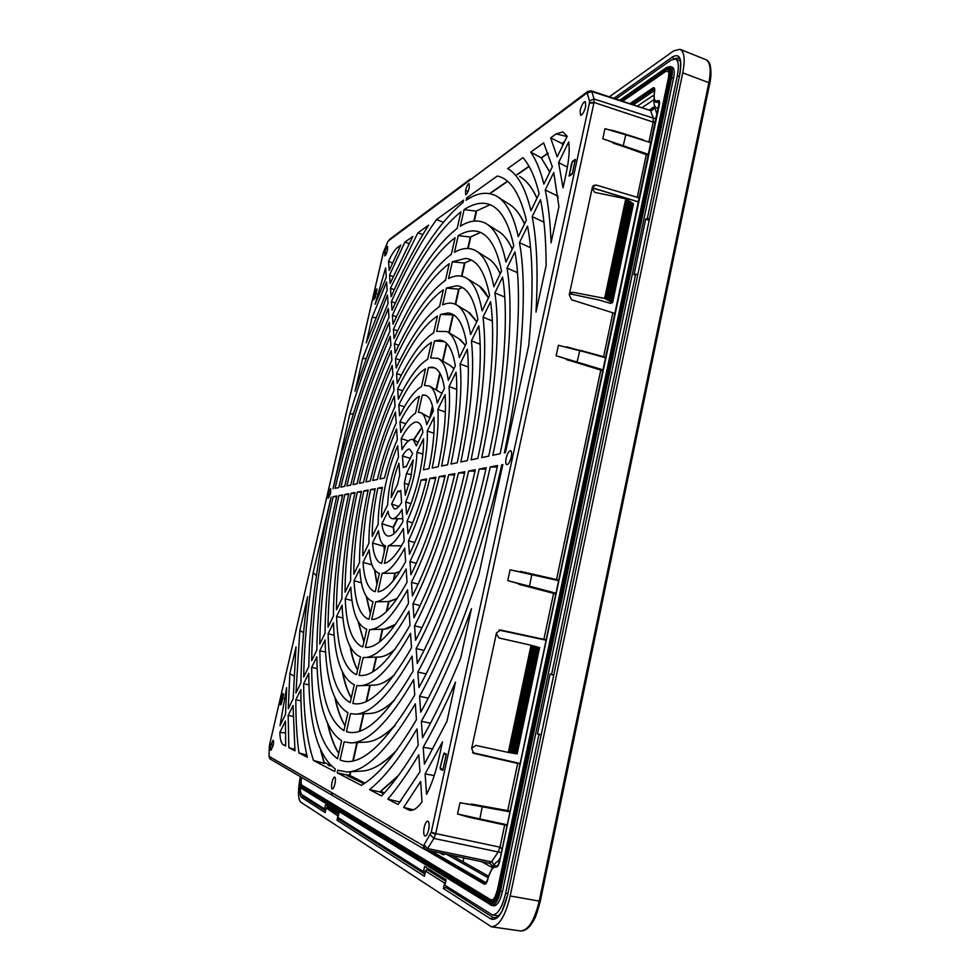 <?xml version="1.0" encoding="UTF-8"?>
<svg xmlns="http://www.w3.org/2000/svg" width="980" height="980" viewBox="0 0 980 980"><rect width="100%" height="100%" fill="white"/><g stroke="black" fill="none" stroke-linecap="round" stroke-linejoin="round"><path stroke-width="1.47" d="M425.528 849.795L484.316 884.193C485.651 884.573 486.815 882.943 487.807 879.317C489.951 870.889 492.72 866.81 496.088 867.067C497.522 867.153 498.698 865.328 499.616 861.567L499.629 861.481M499.616 861.567L659.32 104.799C659.883 101.504 659.442 100.107 657.972 100.634C654.579 102.104 653.439 99.053 654.567 91.495C655.008 88.335 654.493 87.147 653.011 87.906L653.721 89.192L654.481 88.972M667.723 68.416L665.739 69.323L667.723 68.416C670.198 68.428 670.859 71.601 669.695 77.922L498.551 890.428C496.297 899.395 493.553 903.389 490.294 902.421L301.228 786.634M301.583 777.385C300.86 781.624 300.934 784.196 301.803 785.078L490.845 899.787L492.744 899.75M668.483 71.614L665.714 71.393L622.888 101.087M572.467 161.284L575.37 159.385L572.161 174.183L569.049 176.069L572.467 161.284M443.891 753.081L446.317 753.975L442.788 770.268L440.375 769.288L440.204 767.267L443.891 753.081M279.778 704.363L280.88 704.804L281.407 703.689L283.379 695.188L283.392 693.877L282.289 693.473L279.778 704.363M373.221 300.064L375.156 297.859L377.006 288.953L375.573 289.86L373.221 300.064M301.803 785.078L301.154 785.825C300.162 784.821 300.101 781.869 300.958 777.018C300.113 781.856 300.174 784.784 301.154 785.825L489.89 900.951C492.854 901.821 495.353 898.182 497.399 890.036C495.366 898.231 492.854 901.894 489.877 901.012L301.142 785.862L301.411 786.781M620.989 100.475L665.346 69.997C668.654 68.306 669.72 71.001 668.532 78.069L497.424 890.048L668.507 78.094C669.683 71.05 668.63 68.367 665.334 70.046L621.406 100.609M414.81 422.282L416.586 422.025C419.857 422.454 421.976 425.896 422.944 432.339L416.365 445.839L413.168 439.591C409.91 438.599 406.185 441.943 401.984 449.636L401.2 438.611C405.867 429.559 410.399 424.107 414.81 422.282M332.049 782.236C332.869 778.916 333.764 777.177 334.707 777.005C335.613 777.642 335.687 779.909 334.927 783.829C334.107 787.136 333.212 788.888 332.269 789.059C331.363 788.422 331.289 786.156 332.049 782.236M419.232 475.533C415.961 489.902 411.747 502.789 406.59 514.194L405.72 502.03C412.801 484.72 416.524 468.146 416.904 452.295L423.519 438.771C423.813 448.95 422.392 461.2 419.232 475.533M580.172 110.446C581.728 104.885 583.455 101.92 585.33 101.577L585.709 106.428C584.141 112.002 582.426 114.966 580.552 115.309L580.172 110.446M506.158 458.187C507.432 453.373 508.914 450.861 510.592 450.678C511.707 451.339 511.915 453.507 511.217 457.182C509.943 461.997 508.473 464.496 506.795 464.704C505.668 464.042 505.46 461.874 506.158 458.187M424.205 827.402C425.21 823.359 426.398 821.252 427.807 821.093C429.228 821.951 429.51 824.842 428.64 829.791C427.648 833.833 426.447 835.94 425.051 836.111C423.617 835.266 423.336 832.363 424.205 827.402M399.73 474.908L397.598 484.365L391.179 497.522C391.706 486.472 394.291 475.043 398.934 463.246L399.73 474.908M408.758 449.146L409.518 449.06L412.678 453.409L406.051 466.995L405.512 466.443L403.27 467.619L402.437 455.97C404.765 451.976 406.872 449.698 408.758 449.146M611.716 130.181L625.755 134.272L604.979 128.686L602.81 138.768L648.576 155.342M643.468 139.956L604.979 128.686M337.181 772.804L337.757 770.219L346.945 771.983C365.797 771.615 388.595 748.904 415.336 703.824L416.427 719.736C396.067 754.183 377.692 776.05 361.302 785.36L337.181 772.804L350.754 775.866M347.863 775.805L350.656 776.895M269.623 744.567L269.218 747.066M268.986 756.07L270.541 759.218M423.152 845.569L424.377 849.256L425.822 849.88L423.152 845.569L424.095 844.858L427.599 848.558L425.822 849.88M424.095 844.858L431.261 832.216L435.72 833.588L593.904 103.022L589.421 103.059L589.519 100.903L594.064 98.992L594.015 102.447L589.482 102.716M594.015 102.447L653.17 122.108L653.268 118.102L594.064 98.992L591.798 91.556L650.548 110.605L591.234 90.822L591.798 91.556L586.493 93.308L588.037 91.263M387.737 241.962L383.254 253.024M391.584 504.051L398.027 490.882L398.97 491.593L400.783 490.404L401.616 502.569C398.701 507.444 396.165 509.502 394.021 508.743L391.584 504.051L398.848 506.476M469.224 187.793C468.073 192.08 466.872 194.395 465.635 194.726L465.524 190.5C466.676 186.212 467.877 183.897 469.126 183.566L469.224 187.793M571.413 163.954L572.43 161.871L575.297 160.01L572.369 173.472L569.319 175.322L571.413 163.954M442.997 769.545L440.632 768.59L440.461 766.568L443.805 753.841L446.219 754.735L442.997 769.545M552.34 166.784L543.888 184.13C540.433 170.398 536.048 159.728 530.719 152.121L543.643 142.884L552.34 166.784M417.039 728.875L418.166 745.302C405.389 766.813 393.213 783.694 381.637 795.932L369.509 789.623C384.099 778.071 399.938 757.822 417.039 728.875M418.803 754.747L419.967 771.738L398.101 804.494L387.81 799.141C397.757 787.516 408.084 772.718 418.803 754.747M384.368 563.378L388.337 545.787C392.784 544.365 397.794 538.608 403.38 528.514L404.238 540.997C396.777 554.558 390.15 562.005 384.368 563.378M377.962 591.846L382.127 573.325C388.656 572.051 396.19 563.659 404.716 548.151L405.634 561.614C395.075 580.773 385.851 590.842 377.962 591.846M371.714 619.556L375.708 601.83C384.332 601.046 394.475 590.095 406.137 568.976L407.043 582.206C393.372 606.792 381.6 619.25 371.714 619.556M365.442 647.4L369.583 629.589C380.154 629.491 392.821 616.224 407.558 589.788L408.488 603.411C391.608 633.423 377.263 648.086 365.442 647.4M359.133 675.355L363.163 657.47L364.523 657.543C376.871 657.421 391.694 641.973 409.015 611.226L409.983 625.265C389.795 660.679 372.841 677.376 359.133 675.355M352.812 703.432L356.855 685.473L359.721 685.718C373.772 685.571 390.714 668.103 410.522 633.313L411.514 647.78C387.909 688.573 368.333 707.119 352.812 703.432M346.454 731.631L350.522 713.599L355.189 714.175C370.881 713.979 389.844 694.624 412.078 656.086L413.095 671.018C385.949 717.115 363.739 737.315 346.454 731.631M340.072 759.966L344.151 741.848L350.926 742.914C368.26 742.607 389.183 721.501 413.683 679.581L414.736 694.992C383.94 746.319 359.048 767.977 340.072 759.966M420.628 781.489L422.025 801.873C417.37 808.304 413.144 811.073 409.346 810.191L403.687 807.41L420.628 781.489M504.345 452.858C522.744 367.329 527.681 285.67 519.449 242.673L527.546 226.098C533.108 255.339 533.512 295.09 528.747 345.364L505.411 452.638L504.345 452.858M490.245 466.946L497.546 465.561C479.514 547.465 448.032 635.126 418.95 687.446L417.848 672.047C444.7 623.121 473.56 542.418 490.245 466.946L497.203 467.105M479.22 469.04L486.215 467.705C470.241 539.76 442.874 616.408 417.235 663.497L416.169 648.564C439.726 604.758 464.483 535.031 479.22 469.04L485.884 469.175M468.624 471.037L475.349 469.763C461.347 532.336 437.938 598.413 415.581 640.271L414.552 625.816C434.814 587.4 455.884 527.669 468.624 471.037L475.031 471.172M458.444 472.973L464.9 471.748C452.87 525.084 433.087 581.312 413.977 617.768L412.972 603.741C431.274 567.457 446.427 523.871 458.444 472.973L464.594 473.083M448.656 474.822L454.867 473.646C443.634 521.115 429.485 561.883 412.421 595.95L411.453 582.328C426.386 552.181 438.783 516.338 448.656 474.822L454.573 474.933M439.224 476.599L445.214 475.471C436.1 513.704 424.671 546.803 410.914 574.758L409.971 561.552C421.682 537.457 431.433 509.135 439.224 476.599L444.92 476.709M429.865 478.375L435.916 477.236C428.836 506.611 420.016 532.275 409.444 554.202L408.488 540.752C416.99 522.818 424.12 502.03 429.865 478.375L435.622 478.473M428.983 468.673L423.397 469.837C426.423 454.634 427.721 441.711 427.292 431.065L434.03 417.272C434.777 431.139 433.099 448.277 428.983 468.673M438.256 466.725L432.192 467.999C436.933 444.614 438.832 425.087 437.876 409.407L445.104 394.646C446.464 413.646 444.185 437.668 438.256 466.725M447.591 464.765L441.576 466.027C448.166 433.858 450.653 407.386 449.036 386.598L456.08 372.192C458.175 396.104 455.333 426.962 447.591 464.765M457.28 462.732L451.045 464.042C459.461 422.993 462.487 389.636 460.11 363.972L467.313 349.235C470.241 377.986 466.897 415.826 457.28 462.732M467.362 460.612L460.87 461.984C471.184 411.686 474.7 371.31 471.429 340.832L478.804 325.752C482.711 359.268 478.902 404.226 467.362 460.612M477.836 458.42L471.098 459.841C483.336 399.913 487.305 352.359 483.018 317.14L490.564 301.718C495.672 336.042 491.274 396.006 477.836 458.42M488.751 456.129L481.731 457.599C495.892 391.755 500.4 328.643 494.876 292.91L502.593 277.107C508.951 315.18 504.222 384.283 488.751 456.129M500.119 453.752L492.793 455.284C509.037 379.922 513.826 307.426 507.015 268.091L514.917 251.909C522.634 293.608 517.734 371.935 500.119 453.752M479.024 573.937C460.759 628.989 441.319 675.073 420.714 712.191L419.575 696.29C449.943 642.047 482.956 550.38 501.748 464.765L502.814 464.569L479.024 573.937M426.57 794.327L425.112 773.931L442.507 741.811L439.028 757.785C435.843 772.142 431.69 784.319 426.57 794.327M460.343 226.257L464.079 209.634C471.172 204.943 477.934 202.86 484.365 203.35C497.963 204.587 507.775 218.773 513.79 245.907L505.925 262.04C501.699 241.46 494.998 228.585 485.823 223.428C478.105 219.422 469.616 220.365 460.343 226.257M454.451 252.362L458.224 235.666C464.03 232.125 469.543 230.57 474.749 230.974C487.33 232.101 496.26 245.453 501.54 271.031L493.871 286.785C490.147 267.368 484.047 255.315 475.57 250.611C469.187 247.303 462.156 247.891 454.451 252.362M448.546 278.577L452.331 261.807L465.488 258.438C476.966 259.418 484.99 271.803 489.584 295.58L482.087 310.966C478.865 293.008 473.401 281.921 465.684 277.683C460.502 275.013 454.781 275.307 448.546 278.577M442.617 304.915L446.415 288.071L456.582 285.756C466.884 286.625 473.989 297.896 477.897 319.554L470.572 334.596C467.84 318.377 463.038 308.394 456.166 304.645C452.05 302.538 447.541 302.624 442.617 304.915M436.651 331.363L440.461 314.445L448.007 312.963C457.048 313.723 463.209 323.719 466.48 342.988L459.314 357.688C457.06 343.478 452.944 334.756 446.978 331.534L436.651 331.363M430.661 357.933L434.495 340.942L439.763 340.097C447.456 340.721 452.65 349.321 455.32 365.895L448.313 380.277C446.5 368.333 443.107 361.032 438.134 358.374L430.661 357.933M424.463 385.459L428.493 367.549L431.813 367.157C438.097 367.659 442.286 374.703 444.406 388.301L437.227 403.037C435.843 393.74 433.209 388.055 429.326 385.998L424.463 385.459M424.413 764.18L423.201 747.189C433.993 728.287 444.749 706.617 455.48 682.178L446.978 721.243L424.413 764.18M422.527 737.756L421.363 721.317C438.624 690.471 455.333 652.925 471.466 608.69L460.735 657.997C448.13 688.487 435.39 715.069 422.527 737.756M532.177 216.641L540.482 199.663C544.157 217.315 546.044 239.243 546.142 265.433L535.999 312.069C538.216 272.648 536.942 240.835 532.177 216.641L543.961 222.166M545.235 189.961L553.749 172.554L558.931 206.657L551.054 242.82C550.319 222.227 548.371 204.6 545.235 189.961L557.792 196.135M558.612 162.607L568.731 141.916C569.809 149.769 568.964 160.206 566.195 173.227L563.035 187.805L558.612 162.607L567.42 167.053M567.224 136.245L557.179 156.861L550.638 137.874L556.174 133.905L562.912 131.908L567.224 136.245M497.313 176.02C510.286 178.813 519.951 193.525 526.334 220.169L518.273 236.695C513.532 215.184 506.268 201.635 496.48 196.074C487.317 191.308 477.211 192.705 466.198 200.263L466.725 197.911L497.313 176.02M539.172 193.795L530.927 210.725C525.562 188.393 517.808 174.354 507.677 168.609L522.965 157.67C529.702 165.265 535.105 177.307 539.172 193.795M422.282 395.124L423.936 395.014C428.664 395.381 431.825 400.673 433.393 410.89L426.692 424.646C425.7 418.178 423.838 414.221 421.106 412.788L418.411 412.298L422.282 395.124L425.234 395.234M404.373 483.079L406.529 473.487L413.193 459.877L410.902 477.199L405.242 495.231L404.373 483.079L408.93 484.782M426.68 478.975C421.633 499.616 415.398 517.82 407.974 533.61L407.08 521.14C412.617 509.135 417.296 495.427 421.118 480.029L426.68 478.975M376.835 290.399L375.205 297.43L373.294 299.611L375.438 290.337L376.847 289.455L376.835 290.399M279.864 703.848L282.154 693.95L283.232 694.355L281.481 703.175L280.954 704.289L279.888 703.861M389.55 275.147L404.887 242.146L412.801 236.486L390.138 283.453L389.55 275.147L393.188 276.642M300.848 689.54C300.799 715.878 302.955 738.442 307.304 757.258L298.925 752.897C296.793 736.936 295.764 719.222 295.85 699.745L300.848 689.54M293.057 705.453L294.98 750.852L288.818 747.642L288.169 715.461L293.057 705.453M381.637 563.414L380.313 562.986C376.026 560.732 373.429 554.068 372.535 542.994L378.513 530.756C379.407 539.821 381.759 544.88 385.569 545.934L381.637 563.414M375.254 591.7L373.637 591.161C367.598 587.951 364.058 578.347 363.053 562.373L369.191 549.829C370.256 563.892 373.662 571.72 379.395 573.312L375.254 591.7M369.043 619.25L367.414 618.674C359.562 614.46 355.103 601.818 354.05 580.773L359.783 569.062C360.922 588.368 365.332 599.221 373.013 601.634L369.043 619.25M362.796 646.91L361.424 646.396C351.661 641.092 346.271 625.228 345.23 598.805L350.84 587.326C351.991 611.765 357.308 625.73 366.79 629.221L362.796 646.91M356.536 674.693L355.679 674.35C343.894 667.87 337.537 648.576 336.593 616.469L342.094 605.224C343.159 634.844 349.309 652.08 360.542 656.918L356.536 674.693M350.24 702.587L350.166 702.55C336.263 694.808 328.913 671.888 328.116 633.778L333.519 622.753C334.437 657.592 341.346 678.258 354.27 684.738L350.24 702.587M343.919 730.615C328.398 720.79 320.362 694.171 319.811 650.757L325.103 639.94C325.813 680.022 333.433 704.265 347.961 712.681L343.919 730.615M337.573 758.753C320.546 746.527 311.91 716.074 311.677 667.405L316.859 656.796C317.3 702.109 325.556 730.1 341.628 740.745L337.573 758.753M285.425 721.06L285.682 746.013L283.293 744.763C281.199 743.514 280.06 739.41 279.864 732.428L285.425 721.06M388.374 308.48L388.974 317.214C366.275 369.84 347.618 427.035 333.029 488.8L349.713 414.43C361.228 376.712 374.115 341.395 388.374 308.48M336.826 495.978C324.086 552.561 317.422 603.937 316.834 650.108L311.665 660.704C312.436 611.336 319.603 556.665 333.163 496.676L336.826 495.978M342.718 494.863C331.277 545.995 325.385 592.128 325.041 633.264L319.774 644.068C320.276 599.699 326.659 550.209 338.933 495.586L342.718 494.863M348.782 493.724C338.676 539.196 333.543 579.989 333.408 616.089L328.043 627.102C328.3 587.779 333.911 543.569 344.887 494.459L348.782 493.724M355.042 492.536C346.295 532.165 341.934 567.518 341.947 598.572L336.471 609.805C336.544 575.529 341.395 536.685 351.024 493.295L355.042 492.536M361.498 491.311C354.16 524.9 350.546 554.692 350.656 580.687L345.07 592.153C345.021 562.924 349.113 529.58 357.345 492.095L361.498 491.311M368.162 490.049C362.269 517.379 359.391 541.511 359.55 562.447L353.841 574.145C353.707 549.976 357.051 522.218 363.874 490.87L368.162 490.049M375.267 488.714C370.893 509.355 368.774 527.534 368.909 543.239L362.796 555.77C362.649 536.673 365.258 514.61 370.624 489.584L375.267 488.714M379.909 478.963C384.405 460.612 389.966 443.965 396.594 428.995L397.329 439.714C392.27 451.204 388.007 463.957 384.515 477.995L379.909 478.963M372.694 480.47C378.758 455.382 386.341 432.584 395.442 412.102L396.19 423.029C388.68 439.934 382.408 458.763 377.361 479.49L372.694 480.47M365.92 481.891C373.454 450.482 382.923 421.902 394.352 396.153L395.05 406.296C385.091 428.701 376.822 453.593 370.232 480.996L365.92 481.891M359.366 483.275C368.309 445.765 379.615 411.551 393.299 380.608L393.972 390.493C381.722 418.129 371.579 448.767 363.531 482.393L359.366 483.275M353.021 484.598C363.323 441.221 376.406 401.506 392.27 365.454L392.919 375.095C378.452 407.888 366.496 444.112 357.051 483.752L353.021 484.598M346.859 485.896C358.484 436.823 373.282 391.755 391.253 350.681L391.902 360.089C375.267 397.954 361.559 439.616 350.767 485.076L346.859 485.896M340.881 487.146C353.792 432.56 370.256 382.274 390.273 336.275L390.898 345.438C372.18 388.301 356.769 435.267 344.678 486.35L340.881 487.146M335.074 488.359C349.235 428.481 367.316 373.098 389.317 322.212L389.93 331.154C369.191 378.942 352.139 431.09 338.762 487.587L335.074 488.359M308.786 666.633L303.714 677.021C304.192 644.975 307.34 610.185 313.184 572.639L331.118 497.068C317.116 558.931 309.668 615.452 308.786 666.633M279.998 725.702L286.613 687.691L285.535 714.334L279.998 725.702M457.207 228.352C435.708 245.221 414.32 277.168 393.041 324.184L392.404 315.254C414.981 265.017 437.815 230.533 460.931 211.827L457.207 228.352M451.351 254.298C432.352 268.459 413.254 296.499 394.058 338.431L393.409 329.28C413.952 284.09 434.507 253.563 455.1 237.699L451.351 254.298M445.471 280.366C428.946 292.04 412.151 316.258 395.099 353.033L394.426 343.662C412.862 303.579 431.127 276.924 449.232 263.694L445.471 280.366M439.567 306.544C425.479 315.964 411.012 336.446 396.165 368.015L395.479 358.398C411.747 323.498 427.709 300.627 443.352 289.798L439.567 306.544M433.638 332.832C421.951 340.232 409.836 357.075 397.268 383.376L396.557 373.515C410.596 343.845 424.218 324.674 437.435 316.013L433.638 332.832M427.684 359.244C418.374 364.854 408.599 378.145 398.382 399.142L397.66 389.023C409.395 364.634 420.665 349.076 431.494 342.351L427.684 359.244M421.51 386.598C414.601 390.604 407.3 400.355 399.583 415.839L398.799 404.936C408.146 385.863 417.064 373.821 425.528 368.799L421.51 386.598M288.267 708.748L289.86 673.652L296.021 646.935L293.143 698.74L288.267 708.748M295.923 693.032L299.856 630.373L307.659 596.538C303.555 627.286 301.301 656.049 300.885 682.84L295.923 693.032M388.043 303.604C376.149 331.069 365.16 360.285 355.066 391.228L362.588 358.668L387.468 295.078L388.043 303.604M387.137 290.313L366.238 342.853L372.082 317.52L386.573 281.983L387.137 290.313M386.255 277.34L375.132 304.29L385.618 267.92L386.255 277.34M387.688 504.7L381.588 517.207C380.987 499.69 388.864 465.022 397.745 445.851L398.493 456.888C391.853 473.377 388.252 489.314 387.688 504.7M388.546 261.121C391.939 253.955 395.014 249.324 397.77 247.242L400.857 245.037L389.219 270.517L388.546 261.121L392.49 263.118M392.049 310.28L391.424 301.571C405.892 269.12 420.922 241.778 436.517 219.52L463.565 200.165L463.038 202.517C439.003 222.301 415.336 258.218 392.049 310.28M390.481 288.206L417.872 232.86L428.603 225.18C415.63 245.796 403.123 269.635 391.081 296.707L390.481 288.206L394.242 289.725M419.342 396.214L415.496 413.278C410.89 415.961 405.977 422.368 400.759 432.486L399.999 421.792C406.823 408.244 413.266 399.718 419.342 396.214M384.834 252.142C385.752 248.65 386.659 246.764 387.529 246.482L387.468 250.219C386.549 253.71 385.642 255.596 384.773 255.89L384.834 252.142L386.745 252.718M330.591 493.222L328.202 498.244L328.251 493.687L330.64 488.665L330.591 493.222M271.007 744.702L273.114 740.231C273.726 740.721 273.714 742.583 273.04 745.805L270.946 750.288C270.321 749.798 270.345 747.936 271.007 744.702L273.187 745.143M303.69 683.734L308.774 673.333C308.884 723.902 317.728 755.776 335.27 768.945L334.695 771.517L313.49 760.48C306.961 740.819 303.69 715.241 303.69 683.734L309.006 684.836M377.802 488.224L382.384 487.366C379.53 501.295 378.133 513.569 378.194 524.19L372.229 536.415C372.118 522.548 373.98 506.476 377.802 488.224L382.2 488.297M381.93 523.773L388.068 511.242C388.705 515.958 390.212 518.469 392.6 518.763C395.467 518.579 398.627 515.456 402.082 509.38L402.902 521.556C396.876 532.459 391.584 537.212 387.039 535.803C384.27 534.198 382.568 530.192 381.93 523.773L393.446 527.387M387.81 241.619L383.303 252.583L269.549 744.874M389.366 239.524L470.437 179.009M430.318 834.813L433.92 838.427L435.561 834.225L431.176 832.608M425.443 849.77L424.377 849.256M269.537 744.923L268.986 755.874L269.806 758.655M269.243 756.438L270.211 759.022L332.857 795.687M408.378 440.927L401.2 438.611M548.065 153.052L541.181 157.817L549.805 171.978M541.181 157.817L530.719 152.121M369.509 789.623L379.836 791.889L383.596 793.812L379.983 791.963M387.81 799.141L399.95 802.008M388.337 545.787L401.237 545.799M382.127 573.325L394.965 573.19M375.708 601.83L388.668 601.524L397.206 598.462M403.687 807.41L413.401 809.835M530.523 247.683L519.449 242.673M417.848 672.047L426.067 673.909M416.169 648.564L423.973 650.426M414.552 625.816L421.964 627.653M412.972 603.741L420.016 605.579M411.453 582.328L418.142 584.154M409.971 561.552L416.304 563.341M408.488 540.752L414.761 542.589M433.92 433.234L427.292 431.065M445.41 412.004L437.876 409.407M456.778 389.391L449.036 386.598M468.342 367.059L460.11 363.972M480.176 344.237L471.429 340.832M492.291 320.901L483.018 317.14M504.712 297.038L494.876 292.91M517.44 272.636L507.015 268.091M419.575 696.29L428.236 698.14M502.765 464.79L501.748 464.765M425.112 773.931L434.25 775.535M490.037 204.722L476.121 211.117L464.079 209.634M480.457 232.444L470.314 237.025L458.224 235.666M471.233 260.019L464.483 263.032L452.331 261.807M462.352 287.507L458.616 289.161L446.415 288.071M453.777 314.935L440.461 314.445M444.393 341.591L434.495 340.942M434.667 367.88L428.493 367.549M423.201 747.189L432.866 749.014M421.363 721.317L430.502 723.167M405.72 502.03L410.914 503.708M422.846 454.108L416.904 452.295M564.627 141.561L561.871 143.472L564.382 142.076M561.871 143.472L550.638 137.874M468.869 198.573L466.725 197.911M347.043 775.596L363.948 783.731L349.725 776.368M411.441 474.688L406.529 473.487M407.08 521.14L412.702 522.867M426.398 480.114L421.118 480.029M404.887 242.146L409.162 243.457M306.801 755.09L298.925 752.897M295.85 699.745L300.97 700.774M294.833 749.345L288.818 747.642M288.169 715.461L293.106 716.405M372.535 542.994L384.001 546.399M363.053 562.373L371.959 564.848M354.05 580.773L361.387 582.733M345.23 598.805L352.004 600.532M336.593 616.469L342.951 618.025M328.116 633.778L334.156 635.199M319.811 650.757L325.58 652.055M311.677 667.405L317.202 668.605M279.864 732.428L285.413 732.856M353.498 413.523L349.713 414.43M333.163 496.676L336.667 496.713M338.933 495.586L342.547 495.623M344.887 494.459L348.611 494.496M351.024 493.295L354.858 493.344M357.345 492.095L361.314 492.144M363.874 490.87L367.978 490.919M370.624 489.584L375.058 489.645M313.184 572.639L316.418 575.603M396.435 316.834L392.404 315.254M397.586 330.885L393.409 329.28M398.774 345.291L394.426 343.662M400.012 360.064L395.479 358.398M401.298 375.218L396.557 373.515M402.645 390.775L397.66 389.023M404.373 406.847L398.799 404.936M289.86 673.652L293.939 675.992M299.856 630.373L303.592 632.811M366.336 358.435L362.588 358.668M375.891 317.52L372.082 317.52M395.32 303.114L391.424 301.571M436.517 219.52L443.18 222.252M417.872 232.86L422.87 234.514M405.793 423.728L399.999 421.792M320.595 750.312L324.209 763.334L313.49 760.48M410.277 458.346L402.437 455.97M639.573 198.021L596.183 185.036L593.525 185.465L592.361 187.327L569.27 294.711L570.777 292.579L573.214 292.31L604.635 298.398L625.779 198.769L604.635 298.398M615.195 313.539L571.536 299.757L569.27 294.711M579.707 350.215L605.946 357.345L558.392 345.279L556.138 355.728L603.116 370.746M558.943 580.087L510.078 569.809L507.75 580.638L556.003 593.978M553.602 593.439L543.9 639.34L500.572 630.042L496.517 632.835L471.674 748.316L475.863 745.413L508.669 752.493L531.05 645.257L508.314 752.42M520.135 763.984L473.585 753.289L471.674 748.316M510.188 811.085L459.975 802.73L457.55 813.976L467.693 816.928L479.49 819.537L479.869 818.913L457.55 813.976M435.561 834.225L435.72 833.588L499.996 847.186L498.183 851.963L501.442 852.576M473.891 221.088L476.121 211.117L490.074 204.746M467.742 248.479L470.314 237.025L480.506 232.468M461.531 276.164L464.483 263.032L471.294 260.055M455.247 304.204L458.616 289.161L462.413 287.532M448.865 332.661L452.736 315.401L453.85 314.972M656.343 118.556L653.268 118.102L650.548 110.605C652.153 110.973 653.403 109.674 654.322 106.734L651.565 109.601M649.887 109.846L651.529 109.613M613.027 143.092L623.084 146.388L625.804 134.762L651.222 142.835M649.03 141.684L653.17 122.108L655.706 121.557M502.213 848.876L499.996 847.186L504.688 824.976M467.693 816.928L507.15 825.503M509.943 811.011L482.368 806.05L479.869 818.913L507.285 824.842M531.05 645.257L498.955 637.956L496.358 633.619M543.9 639.34L546.338 639.83M518.53 584.215L529.114 586.947L529.494 586.248L507.75 580.638M520.417 571.413L531.895 573.962L529.494 586.248L556.162 593.255M566.624 359.685L576.938 362.71L579.731 350.754L558.392 345.279M566.795 346.871L605.836 357.872M625.779 198.769L594.688 192.374L592.214 188.062M596.183 185.036L592.447 187.033M489.351 863.074L491.531 861.886L427.599 848.558L433.92 838.427L498.183 851.963L491.531 861.886C492.45 861.922 493.148 863.135 493.638 865.536M489.755 863.184L492.952 866.7M463.895 857.819L463.062 861.751L451.572 855.258M441.931 853.249L443.193 854.781L439.726 852.784M349.799 776.013L350.791 771.738M653.942 99.691L642.341 107.396M488.579 876.194L463.062 861.751M509.269 752.591L531.981 645.514L509.269 752.591L508.669 752.469M532.838 645.747L510.053 752.714L509.38 752.603M510.053 752.714L510.948 752.861L533.5 645.93L510.837 752.848M535.754 646.543L513.165 753.24L535.864 646.58L533.598 645.979L510.948 752.848L511.707 752.983M511.719 752.995L534.357 646.163L511.732 752.971L513.165 753.24M513.275 753.253L535.864 646.592L536.513 646.751L513.937 753.363L513.287 753.228M514.059 753.363L536.611 646.8L537.26 646.959L514.708 753.498L514.059 753.363L536.513 646.751M514.708 753.498L537.371 647.008L538.008 647.168L515.492 753.62L514.831 753.485L537.26 646.959M515.492 753.62L516.362 753.767M517.036 753.877L516.374 753.755L538.865 647.4L539.515 647.572L517.146 753.902L539.515 647.572M538.853 647.4L516.264 753.755M538.118 647.217L538.755 647.376M510.176 752.714L532.851 645.771L533.5 645.93M509.392 752.579L532.091 645.563L532.74 645.722M612.561 302.6L633.472 203.754L612.476 302.563L611.753 302.305L632.7 203.24L611.777 302.183L611.055 301.938L632.027 202.799L611.079 301.816L610.369 301.558L631.353 202.358L610.393 301.448L609.67 301.191L630.679 201.917L609.695 301.068L608.972 300.823L630.005 201.476L608.997 300.701L608.274 300.444L629.332 201.035L608.298 300.321L607.576 300.076L628.658 200.594L607.6 299.954L606.89 299.696L627.984 200.153L606.902 299.574L606.191 299.329L627.31 199.712L606.204 299.206L605.493 298.949L626.624 199.271L604.979 298.496M632.761 203.472L633.386 203.681M611.863 302.232L632.798 203.313M610.466 301.632L631.426 202.591L632.027 202.799M609.768 301.252L630.753 202.15L631.353 202.358M609.07 300.885L630.079 201.709L630.679 201.917M608.372 300.517L629.405 201.268L630.005 201.476M607.686 300.137L628.719 200.827L629.332 201.035M606.988 299.77L628.045 200.386L628.658 200.594M606.289 299.39L627.372 199.945L627.984 200.153M605.591 299.01L626.698 199.504L627.31 199.712M612.476 302.563L610.565 303.433L598.792 299.978L569.613 293.767M606.204 299.206L627.396 199.785M606.902 299.574L628.082 200.226M607.6 299.954L628.756 200.667M608.298 300.321L629.43 201.108M608.997 300.701L630.103 201.549M609.695 301.068L630.777 201.99M612.574 302.624L633.472 203.754M462.45 857.512L463.797 858.272M443.193 854.781L445.594 854.009M616.028 98.858L671.055 60.123L675.416 59.045C678.491 60.417 679.128 65.954 677.352 75.644L679.263 76.391M553.639 674.963L551.605 674.289L635.665 274.106L637.674 274.559M507.75 893.625L505.607 893.295L538.963 734.486L541.095 734.731M649.311 219.055L647.4 218.221L677.352 75.644M505.607 893.295C502.14 907.566 497.742 914.781 492.426 914.94L444.92 885.222L446.072 879.832L424.573 866.467L423.458 871.624L337.941 817.455L338.884 813.241L325.495 804.923L324.576 808.99L301.803 794.572C300.578 793.469 300.088 790.578 300.358 785.911M425.247 871.943L423.458 871.624M325.826 809.223L324.576 808.99M653.966 96.334L652.668 95.832L637.686 105.889M652.668 95.832L653.966 96.236M658.352 108.241L656.502 107.898C654.383 106.93 653.562 103.66 654.064 98.086M657.776 108.033L658.486 108.425M446.353 854.168L487.673 877.492M488.297 877.149L487.17 877.406M491.544 869.591C493.846 864.421 496.272 861.53 498.832 860.942L499.825 860.22M633.742 104.615L654.615 90.479M486.252 882.894L431.421 851.057M659.454 102.998L658.401 102.961M672.109 67.167L672.305 67.228C674.314 68.355 674.73 72.018 673.542 78.204L502.495 891.494C500.278 900.743 497.375 905.508 493.822 905.814L493.602 905.777M538.963 734.486L537.481 734.069L550.099 674.032L551.605 674.289M635.665 274.106L633.999 274.817L645.722 219.067L647.4 218.221M649.03 220.439L645.722 219.067M553.59 675.171L550.099 674.032M537.481 734.069L541.144 734.51M611.177 301.865L632.112 202.885M610.479 301.485L631.439 202.456M609.45 96.726L673.689 50.862L680.022 49.294C684.383 51.634 685.289 59.486 682.754 72.839L510.188 895.977C505.325 916.055 499.065 926.321 491.421 926.786L300.591 802.044C297.859 798.823 297.773 790.358 300.333 776.65M338.639 814.319L327.381 807.287L326.046 808.451L325.115 812.567L301.571 797.451C299.892 795.968 299.451 791.485 300.235 784M614.056 98.221L672.562 56.877C679.948 52.981 682.35 58.874 679.777 74.553L507.616 894.924C503.034 913.127 497.436 921.139 490.845 918.971L443.45 888.529L445.876 887.451L446.194 886.03M445.778 881.204L427.109 869.542L425.528 871.073L424.401 876.304L336.973 820.174L338.835 819.292L339.092 818.178M424.401 876.304L424.646 875.164M445.459 882.723L444.614 883.09L425.528 871.073L425.7 870.326M443.45 888.529L444.614 883.09L445.594 882.098M507.616 894.924L502.422 910.053C501.772 912.111 499.751 914.634 496.346 917.623L492.916 917.403L445.876 887.451L449.305 888.003M673.983 58.874L678.479 57.906M301.571 797.451L302.979 796.471L301.877 794.609M325.115 812.567L325.274 811.857M336.973 820.174L337.929 815.923L326.156 807.986M341.579 819.758L338.835 819.292L424.793 874.025M384.332 793.004L381 791.301M364.915 783.094L349.603 775.278M331.093 765.833L323.817 762.109M672.354 67.252L670.381 66.53C672.452 67.596 672.88 71.27 671.68 77.543L673.542 78.216M620.132 100.193L666.449 67.89C670.418 65.856 671.692 69.066 670.283 77.53L671.68 77.543L500.437 891.114L502.495 891.482M670.283 77.53L499.028 890.698L500.437 891.114C498.171 900.485 495.255 905.251 491.678 905.434L301.558 788.471M429.497 850.664L485.823 883.335M485.762 883.372L484.316 884.193M497.436 866.136L496.088 867.067M659.405 102.226L658.67 101.957L659.295 101.834M657.972 100.634L658.67 101.957L656.502 102.288C654.322 102.337 653.636 98.772 654.456 91.63L654.493 91.838M654.603 89.511L653.721 89.192L631.916 104.015M499.028 890.698C496.566 900.498 493.553 904.871 490 903.793L490.392 904.92L493.81 905.814M490 903.793L301.473 788.422C300.664 788.606 300.284 786.291 300.346 781.489M301.215 787.675L300.309 782.346M654.567 91.495L654.554 88.996M653.011 87.906L630.214 103.463M490.294 902.421L489.877 901.012M498.551 890.428L497.313 889.95C494.435 900.804 491.813 900.081 492.352 899.922M669.695 77.922L668.532 78.069M621.357 100.597L665.346 69.997M489.89 900.951L490.845 899.787M665.714 71.393L665.334 70.046M497.436 889.901L668.372 78.253C669.585 70.033 668.139 72.275 668.25 71.307M602.81 138.768L648.76 154.509M383.315 252.779L269.61 744.616M269.329 746.539L269.096 755.507M269.292 756.474L423.029 845.52M431.261 832.216L589.421 103.059M589.519 100.903L587.314 93.541M586.493 93.308L388.386 240.896M469.298 180.626L587.388 91.716L591.222 90.822M331.363 792.428L332.465 795.454L424.413 849.28M421.755 427.341L413.548 439.812M465.524 190.5L468.122 191.333M549.731 172.125L541.279 157.866M379.922 791.914L398.578 775.327M399.632 802.02L401.261 800.219M400.783 546.999L401.175 545.811M393.188 580.834L394.903 573.19L399.84 571.548M388.546 601.524L386.255 611.765M370.452 629.564L383.413 629.185C387.149 629.209 391.277 627.47 395.822 623.978M382.335 629.209L379.481 641.973M365.565 657.507L378.415 657.041C383.327 657.053 388.827 654.505 394.903 649.385M376.075 657.127L372.78 671.851M360.959 685.669L373.699 685.13C379.848 685.118 386.782 681.639 394.499 674.706M369.754 685.302L366.104 701.582M356.598 714.102L369.252 713.489C376.688 713.44 385.152 708.932 394.622 699.965M363.372 713.771L359.452 731.252M352.457 742.828L365.087 742.13C373.882 742.032 383.964 736.384 395.308 725.163M356.904 742.583L352.8 760.933M408.109 809.713L410.289 810.35M512.185 249.19C508.204 240.186 503.402 234.122 497.791 230.998L487.721 224.628M500.18 273.837C496.664 266.033 492.438 260.778 487.501 258.071L477.26 251.676M488.395 298.018C485.37 291.611 481.768 287.275 477.591 285.009L467.178 278.614M476.795 321.82L468.048 311.861L457.464 305.442M465.329 345.34L458.848 338.639L448.08 332.196M446.488 343.221L442.519 360.959M453.912 368.786L449.991 365.369L439.028 358.901M439.812 373L436.027 389.893M441.943 393.348L430.024 386.402M557.718 195.571L558.024 198.107M562.826 145.273L561.981 143.521M567.065 136.575L556.174 133.905M507.395 181.239L489.608 193.562M524.435 224.053C520 214.044 514.696 207.282 508.498 203.791L498.6 197.433M536.942 198.377C532.103 187.572 526.334 180.246 519.633 176.412M528.98 166.269L516.913 174.636M432.437 405.892L429.767 417.774M348.647 771.873L361.204 771.101C371.445 770.942 383.241 764.008 396.606 750.288M384.258 551.789L384.16 545.37M374.495 569.833L376.945 584.19M366.189 596.232L370.33 613.517M358.043 621.394L363.911 641.998M350.13 646.714C351.82 656.331 354.295 664.122 357.577 670.087M342.449 672.231C344.482 682.876 347.435 691.464 351.281 697.968M334.964 697.981C337.328 709.483 340.673 718.744 345.009 725.764M327.688 724C330.334 736.176 334.021 746.025 338.749 753.534M285.67 745.474L283.293 744.763M284.102 698.593L286.038 698.997M457.28 228.046L456.619 228.781M451.498 253.661L450.286 255.045M445.667 279.533L444.246 281.174M439.751 305.711L438.526 307.206M433.76 332.306L433.074 333.163M379.052 294.564L377.496 294.061M397.77 247.242L399.62 247.634M328.251 493.687L330.334 494.214M394.07 533.647L393.176 527.191L397.365 518.739M646.236 154.865L637.221 197.593M612.831 313.024L603.607 356.708M600.752 370.232L556.53 579.535M517.697 763.395L507.738 810.558M393.764 580.123L395.332 573.165M386.782 611.251L388.962 601.524M379.983 641.582L382.764 629.197M373.257 671.557L376.504 657.115L373.294 671.533M366.581 701.361L370.183 685.277L366.618 701.337M359.905 731.092L363.801 713.759L359.942 731.08M353.241 760.835L357.333 742.558M476.586 210.982L474.332 221.039L476.55 211.006M468.146 248.504L470.743 236.903M464.949 262.897L461.948 276.25L464.912 262.922M455.614 304.376L459.057 289.051L455.639 304.388M449.22 332.882L453.164 315.291M446.856 343.588L442.899 361.191L446.831 343.551M440.13 373.552L436.418 390.126L440.106 373.515M430.293 417.247L432.646 406.774M350.362 771.774L349.627 775.045L343.184 774.494M384.038 546.35L384.442 545.529L384.074 546.375M393.482 527.313L397.733 518.739M649.679 109.772L654.322 106.734L657.188 114.538M643.309 139.907L625.816 134.346M459.975 802.73L510.029 811.844M482.368 806.05L471.441 804.029M474.063 753.436L473.389 753.191M472.568 752.64L520.221 763.53L472.568 752.64M500.572 630.042L499.91 629.981M546.252 640.246L498.967 630.115L546.252 640.246M529.114 586.947L555.746 593.954M510.078 569.809L558.808 580.724M576.938 362.71L602.872 370.722M603.288 369.962L556.138 355.728M638.74 201.954L592.275 187.768M623.084 146.388L648.331 155.342M500.339 857.77L498.036 861.175M492.462 867.631L481.045 861.383M569.809 293.816L573.214 292.31M534.247 646.126L511.609 752.971M535.007 646.335L512.381 753.106M535.117 646.396L512.503 753.106L535.117 646.371M331.301 766.017L328.288 765.429M540.188 901L539.221 901.086C534.504 920.588 528.269 930.547 520.503 930.951L520.503 930.951C524.141 931.159 527.644 929.077 531.013 924.691C534.21 918.971 534.921 921.212 540.323 901.122L709.728 83.533L708.871 82.675L539.221 901.086L510.188 895.977M705.808 59.633L705.833 59.645C710.28 62.01 711.296 69.69 708.871 82.675L682.754 72.839M490.845 918.971L492.916 917.403L495.831 917.844M679.777 74.553L507.652 894.752M678.405 57.869L679.361 58.678C680.929 60.405 681.002 65.77 679.606 74.762L679.667 75.093M672.562 56.877L673.505 58.947M325.47 810.791L302.979 796.471L305.515 796.912M327.357 807.287L330.15 807.814L327.369 807.287L326.046 808.255L325.152 812.249M427.047 869.542L430.526 870.167L427.084 869.542L425.516 870.742L424.426 875.777M619.862 100.107L666.743 67.387L670.381 66.53M496.97 866.051C494.104 864.703 491.029 869.101 487.746 879.232L485.798 883.384M659.356 101.847L499.543 861.518L497.424 866.173M301.35 786.744C300.26 786.401 300.113 783.143 300.934 777.005M418.056 442.372L413.462 439.763M400.869 491.593L399.056 491.593M429.987 417.897L421.596 413.07M402.719 518.702L392.833 518.763M421.853 427.623L413.866 439.996M541.413 157.976L548.163 153.309M380.032 791.975L397.451 776.834M399.742 571.707L395.038 573.178M395.357 573.153L393.813 580.062M397.035 598.719L389.55 601.5M388.999 601.524L386.83 611.202M395.528 624.37L384.491 629.136M382.788 629.197L380.02 641.557M394.511 649.924C389.244 654.223 384.307 656.576 379.701 656.98M393.985 675.404C387.223 681.296 380.963 684.518 375.193 685.057M393.972 700.847C385.63 708.516 377.962 712.693 370.967 713.391M394.524 726.241C384.479 735.894 375.316 741.149 367.022 742.007M357.369 742.558L353.278 760.823M512.258 249.03C508.877 241.496 504.859 235.996 500.18 232.542M470.78 236.878L468.171 248.504M500.253 273.677C497.277 267.173 493.736 262.42 489.62 259.418M488.469 297.871L479.441 286.185M476.856 321.697L469.641 312.853M453.201 315.266L449.244 332.894M465.377 345.242L460.196 339.46M453.936 368.737L451.082 366.03M562.888 145.138L562.153 143.619M489.951 193.624L507.603 181.41M524.508 223.893C520.76 215.502 516.313 209.389 511.156 205.543M522.573 178.385C528.122 182.574 532.936 189.189 537.016 198.217M517.146 174.795L529.114 166.502M432.658 406.847L430.355 417.125M395.663 751.574C383.793 763.445 373.037 769.9 363.372 770.954M384.454 550.907L384.062 546.387M377.055 583.725L374.862 570.311M370.403 613.198L366.569 596.796M363.96 641.765L358.435 622.08M357.614 669.891C354.552 664.134 352.188 656.673 350.558 647.498M351.318 697.809C347.692 691.525 344.887 683.293 342.89 673.125M345.046 725.617C340.954 718.842 337.757 709.961 335.442 698.973M338.786 753.387C334.315 746.148 330.787 736.715 328.202 725.09M321.146 751.501L324.49 763.481M394.291 533.451L393.507 527.363L397.794 518.739M425.871 849.905L490.453 863.527M592.251 187.866L638.727 202.052M350.828 771.738L350.117 774.861M479.514 819.537L506.991 825.479M531.895 573.962L558.772 580.05M680.292 60.968L675.416 59.045M498.551 915.871L492.426 914.94M656.502 107.898L658.438 108.621M463.822 858.198L462.683 857.561M539.625 647.609L517.146 753.902M605.615 298.888L626.722 199.344M532.851 645.747L510.163 752.738M538.118 647.192L515.602 753.645M680.022 49.294L705.833 59.645C707.964 60.491 709.422 62.365 710.206 65.256C711.321 71.295 711.162 77.371 709.74 83.472M491.421 926.786L520.503 930.951"/></g></svg>

